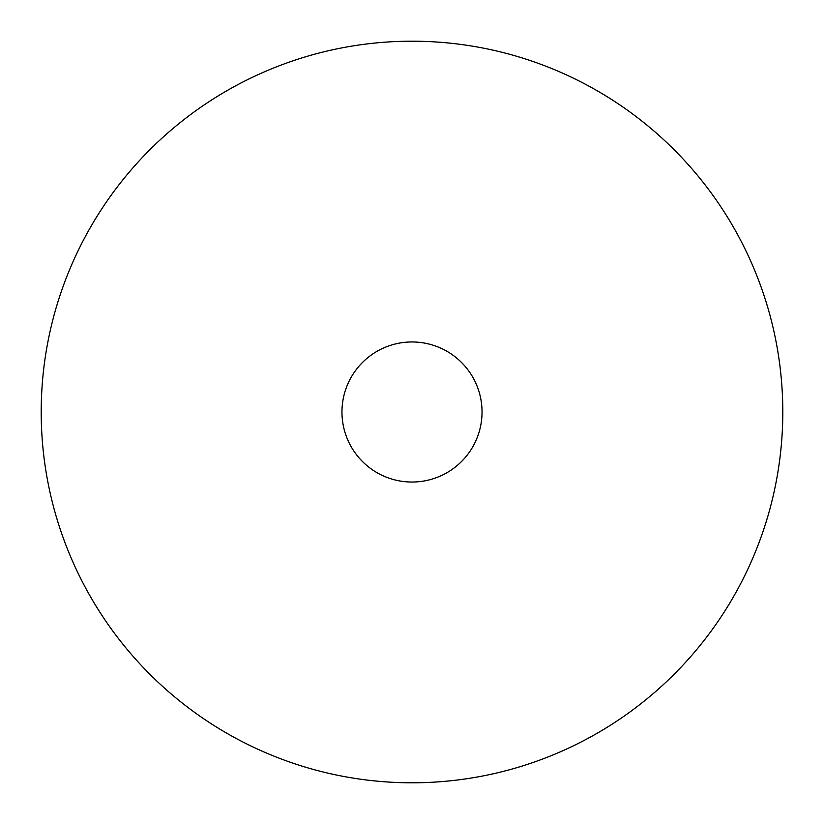 <?xml version="1.0" encoding="UTF-8"?>
<svg xmlns="http://www.w3.org/2000/svg" width="824" height="824" viewBox="0 0 824 824"><rect width="100%" height="100%" fill="white"/><g stroke="black" fill="none" stroke-linecap="round" stroke-linejoin="round"><path stroke-width="1.24" d="M782.8 412A370.8 370.8 0 0 0 412 41.2A370.8 370.8 0 0 0 41.2 412A370.8 370.8 0 0 0 412 782.8A370.8 370.8 0 0 0 782.8 412M482.04 412A70.04 70.04 0 0 1 412 482.04A70.04 70.04 0 0 1 341.96 412A70.04 70.04 0 0 1 412 341.96A70.04 70.04 0 0 1 482.04 412"/></g></svg>
